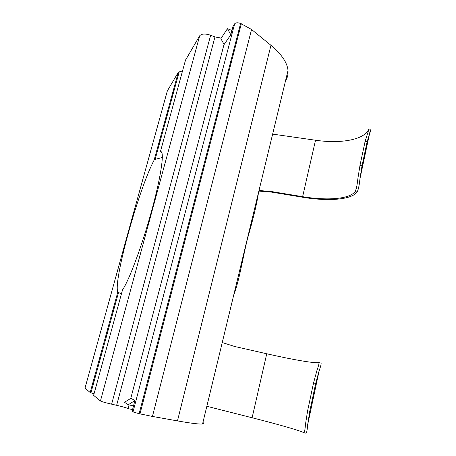 <?xml version="1.0" encoding="UTF-8"?>
<svg xmlns="http://www.w3.org/2000/svg" width="456" height="456" viewBox="0 0 456 456"><rect width="100%" height="100%" fill="white"/><g stroke="black" fill="none" stroke-linecap="round" stroke-linejoin="round"><path stroke-width="0.68" d="M84.993 388.124L90.163 392.491L117.785 292.142C113.134 280.856 138.766 188.961 154.122 160.119L178.319 72.213L182.531 70.942M84.976 388.204L167.318 90.978L178.319 72.213M167.318 90.978L167.164 91.531M185.467 60.243L199.677 35.796L100.44 400.978C101.711 401.668 105.439 402.728 111.629 404.176L116.639 405.31C122.761 406.735 126.58 407.824 128.09 408.576L129.162 404.934M111.629 404.176L210.638 35.249C205.217 33.487 201.563 33.67 199.677 35.796M210.638 35.249L214.97 36.902L116.639 405.31M221.206 38.122L214.97 36.902M231.95 30.432L230.816 34.747L224.118 44.494L220.864 38.64L227.453 28.694L231.95 30.432L233.079 26.123L234.658 23.786C235.798 22.612 237.781 22.498 240.614 23.438L251.558 29.486L270.961 45.309C281.603 54.224 287.286 62.626 288.01 70.52C288.323 74.328 287.497 77.748 285.53 80.769M128.29 404.734L124.511 402.306L130.912 398.282L134.913 400.556L133.505 405.92L128.29 404.734L134.913 400.556M240.614 23.438L139.131 413.689L133.015 411.933L132.097 411.306L133.505 405.92M117.785 292.142L121.444 293.835M162.353 157.497L155.148 159.349L154.122 160.119M258.501 192.569C257.047 202.891 253.399 218.162 247.574 238.38C242.752 257.885 239.463 280.115 233.677 295.254M160.415 151.711L161.834 152.623M185.575 59.839L160.421 151.626L160.985 151.637C164.525 152.304 160.882 177.412 151.369 211.806C141.896 246.166 129.002 280.548 122.521 289.896L93.622 395.346L100.44 400.978M258.86 191.092L271.753 192.141L302.841 197.271C328.018 201.518 351.639 199.825 357.133 191.965L355.002 191.685C356.25 189.61 357.202 185.261 357.869 178.632L359.955 165.539L362.024 165.785L359.944 178.803C359.271 185.478 358.336 189.861 357.133 191.965M318.733 362.583L320.927 363.061C321.491 363.272 320.893 365.843 319.126 370.785L315.7 383.45L313.546 382.954L317.005 370.238C318.772 365.341 319.348 362.794 318.733 362.583L318.55 362.588C314.275 363.443 291.737 359.476 266.737 353.77L234.583 346.463L222.243 342.541M259.002 190.494L271.457 191.543L302.619 196.678C326.838 200.76 349.524 199.152 355.002 191.685M118.497 292.632L90.949 392.793L90.163 392.491M272.637 134.115L315.512 140.231C339.446 143.76 362.155 140.277 368.026 130.61L368.294 130.633M368.989 129.014L371.053 129.219L367.165 141.628L365.108 141.406L368.989 129.014L368.026 130.61M365.108 141.406L359.955 165.539M367.165 141.628L362.024 165.785M139.131 413.689L139.981 413.877L241.338 23.723M251.558 29.486L152.441 416.436L177.475 420.905L270.961 45.309M90.949 392.793L94.056 393.762M202.92 422.484C204.094 423.271 203.98 423.767 202.561 423.96C199.568 424.342 191.206 423.328 177.475 420.905M152.441 416.436L139.981 413.877M132.536 409.625L128.182 408.639M206.836 406.285L252.117 417.759C277.43 424.16 299.877 430.544 303.622 432.584L303.724 432.63C304.454 432.71 305.047 429.9 305.497 424.205L307.618 410.731L309.778 411.261L307.663 424.678C307.207 430.424 306.632 433.263 305.947 433.2L303.724 432.63M313.546 382.954L307.618 410.731M315.7 383.45L309.778 411.261M230.816 34.747L227.453 28.694M128.09 408.576L129.054 404.911M130.781 398.367L224.05 44.369M133.015 411.933L234.658 23.786M271.457 191.543L271.753 192.141M179.265 71.66L155.148 159.349M315.512 140.231L302.619 196.678M266.737 353.77L252.117 417.759M318.55 362.588L318.881 362.657M359.944 178.803L369.907 131.949M202.561 423.96L288.01 70.52M307.669 424.678L319.126 370.785"/></g></svg>
